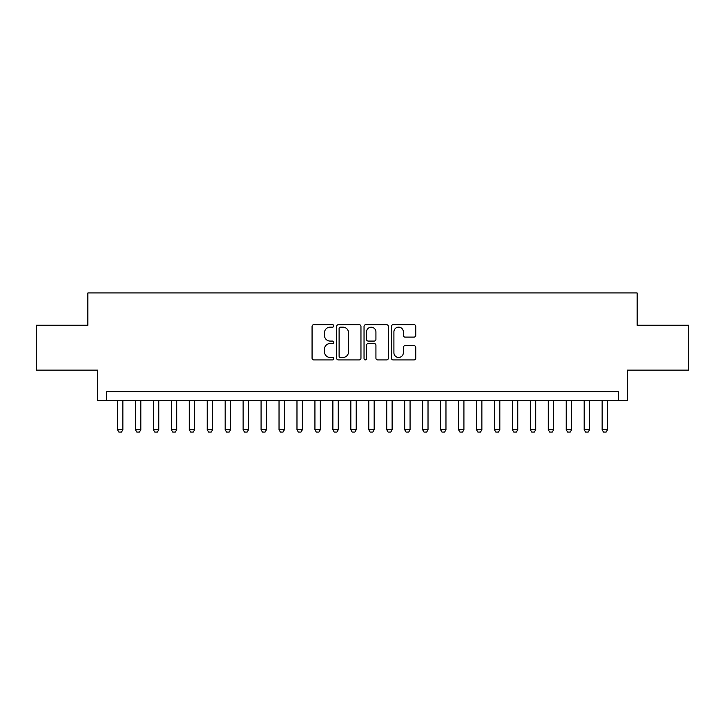 <?xml version="1.0" encoding="UTF-8"?>
<svg xmlns="http://www.w3.org/2000/svg" width="725" height="725" viewBox="0 0 725 725"><rect width="100%" height="100%" fill="white"/><g stroke="black" fill="none" stroke-linecap="round" stroke-linejoin="round"><path stroke-width="1.09" d="M333.781 325.924A1.233 1.233 0 0 0 332.548 324.682L313.825 324.682A1.758 1.758 0 0 0 312.067 326.449L312.067 358.159A1.758 1.758 0 0 0 313.825 359.926L332.548 359.926A1.233 1.233 0 0 0 333.781 358.694A1.233 1.233 0 0 0 332.548 357.461L330.12 357.461A5.637 5.637 0 0 1 324.483 351.824L324.483 349.178A5.637 5.637 0 0 1 330.12 343.541L332.548 343.541A1.233 1.233 0 0 0 333.781 342.309A1.233 1.233 0 0 0 332.548 341.076L330.12 341.076A5.637 5.637 0 0 1 324.483 335.43L324.483 332.793A5.637 5.637 0 0 1 330.12 327.156L332.548 327.156A1.233 1.233 0 0 0 333.781 325.924M413.993 337.107A1.758 1.758 0 0 0 415.751 335.349L415.751 326.449A1.758 1.758 0 0 0 413.993 324.682L393.204 324.682A1.758 1.758 0 0 0 391.437 326.449L391.437 358.159A1.758 1.758 0 0 0 393.204 359.926L413.993 359.926A1.758 1.758 0 0 0 415.751 358.159L415.751 347.411A1.758 1.758 0 0 0 413.993 345.653L405.094 345.653A1.758 1.758 0 0 0 403.336 347.411L403.336 352.749A4.713 4.713 0 0 1 398.623 357.461A4.713 4.713 0 0 1 393.911 352.749L393.911 331.869A4.713 4.713 0 0 1 398.623 327.156A4.713 4.713 0 0 1 403.336 331.869L403.336 335.349A1.758 1.758 0 0 0 405.094 337.107L413.993 337.107M618.298 400.644L627.27 400.644L627.27 370.131L688.75 370.131L688.75 325.253L637.139 325.253L637.139 292.945L87.861 292.945L87.861 325.253L36.25 325.253L36.25 370.131L97.73 370.131L97.73 400.644L618.298 400.644L618.298 391.672L106.702 391.672L106.702 400.644M360.959 326.449A1.758 1.758 0 0 0 359.192 324.682L338.403 324.682A1.758 1.758 0 0 0 336.645 326.449L336.645 358.159A1.758 1.758 0 0 0 338.403 359.926L359.192 359.926A1.758 1.758 0 0 0 360.959 358.159L360.959 326.449M365.808 324.682L386.597 324.682A1.758 1.758 0 0 1 388.355 326.449L388.355 358.159A1.758 1.758 0 0 1 386.597 359.926L377.698 359.926A1.758 1.758 0 0 1 375.931 358.159L375.931 345.299A1.758 1.758 0 0 0 374.173 343.541L368.273 343.541A1.758 1.758 0 0 0 366.506 345.299L366.506 358.694A1.233 1.233 0 0 1 365.273 359.926A1.233 1.233 0 0 1 364.041 358.694L364.041 326.449A1.758 1.758 0 0 1 365.808 324.682M340.342 327.156A1.233 1.233 0 0 0 339.11 328.389L339.11 356.229A1.233 1.233 0 0 0 340.342 357.461L342.898 357.461A5.637 5.637 0 0 0 348.535 351.824L348.535 332.793A5.637 5.637 0 0 0 342.898 327.156L340.342 327.156M375.931 331.95A4.713 4.713 0 0 0 371.218 327.238A4.713 4.713 0 0 0 366.506 331.95L366.506 339.309A1.758 1.758 0 0 0 368.273 341.076L374.173 341.076A1.758 1.758 0 0 0 375.931 339.309L375.931 331.95M117.477 400.644L117.477 429.726L122.86 429.726L122.86 400.644M122.86 429.726L121.519 432.055L118.818 432.055L117.477 429.726M135.43 400.644L135.43 429.726L140.813 429.726L140.813 400.644M140.813 429.726L139.463 432.055L136.771 432.055L135.43 429.726M153.374 400.644L153.374 429.726L158.766 429.726L158.766 400.644M158.766 429.726L157.416 432.055L154.724 432.055L153.374 429.726M171.327 400.644L171.327 429.726L176.71 429.726L176.71 400.644M176.71 429.726L175.368 432.055L172.677 432.055L171.327 429.726M189.279 400.644L189.279 429.726L194.663 429.726L194.663 400.644M194.663 429.726L193.312 432.055L190.621 432.055L189.279 429.726M207.232 400.644L207.232 429.726L212.615 429.726L212.615 400.644M212.615 429.726L211.265 432.055L208.573 432.055L207.232 429.726M225.176 400.644L225.176 429.726L230.568 429.726L230.568 400.644M230.568 429.726L229.218 432.055L226.526 432.055L225.176 429.726M243.129 400.644L243.129 429.726L248.512 429.726L248.512 400.644M248.512 429.726L247.171 432.055L244.479 432.055L243.129 429.726M261.082 400.644L261.082 429.726L266.465 429.726L266.465 400.644M266.465 429.726L265.114 432.055L262.423 432.055L261.082 429.726M279.034 400.644L279.034 429.726L284.417 429.726L284.417 400.644M284.417 429.726L283.067 432.055L280.376 432.055L279.034 429.726M296.978 400.644L296.978 429.726L302.37 429.726L302.37 400.644M302.37 429.726L301.02 432.055L298.328 432.055L296.978 429.726M314.931 400.644L314.931 429.726L320.314 429.726L320.314 400.644M320.314 429.726L318.973 432.055L316.281 432.055L314.931 429.726M332.884 400.644L332.884 429.726L338.267 429.726L338.267 400.644M338.267 429.726L336.917 432.055L334.225 432.055L332.884 429.726M350.837 400.644L350.837 429.726L356.22 429.726L356.22 400.644M356.22 429.726L354.869 432.055L352.178 432.055L350.837 429.726M368.78 400.644L368.78 429.726L374.163 429.726L374.163 400.644M374.163 429.726L372.822 432.055L370.131 432.055L368.78 429.726M386.733 400.644L386.733 429.726L392.116 429.726L392.116 400.644M392.116 429.726L390.775 432.055L388.083 432.055L386.733 429.726M404.686 400.644L404.686 429.726L410.069 429.726L410.069 400.644M410.069 429.726L408.719 432.055L406.027 432.055L404.686 429.726M422.63 400.644L422.63 429.726L428.022 429.726L428.022 400.644M428.022 429.726L426.672 432.055L423.98 432.055L422.63 429.726M440.583 400.644L440.583 429.726L445.966 429.726L445.966 400.644M445.966 429.726L444.624 432.055L441.933 432.055L440.583 429.726M458.535 400.644L458.535 429.726L463.918 429.726L463.918 400.644M463.918 429.726L462.577 432.055L459.886 432.055L458.535 429.726M476.488 400.644L476.488 429.726L481.871 429.726L481.871 400.644M481.871 429.726L480.521 432.055L477.829 432.055L476.488 429.726M494.432 400.644L494.432 429.726L499.824 429.726L499.824 400.644M499.824 429.726L498.474 432.055L495.782 432.055L494.432 429.726M512.385 400.644L512.385 429.726L517.768 429.726L517.768 400.644M517.768 429.726L516.427 432.055L513.735 432.055L512.385 429.726M530.338 400.644L530.338 429.726L535.721 429.726L535.721 400.644M535.721 429.726L534.379 432.055L531.688 432.055L530.338 429.726M548.29 400.644L548.29 429.726L553.673 429.726L553.673 400.644M553.673 429.726L552.323 432.055L549.632 432.055L548.29 429.726M566.234 400.644L566.234 429.726L571.626 429.726L571.626 400.644M571.626 429.726L570.276 432.055L567.584 432.055L566.234 429.726M584.187 400.644L584.187 429.726L589.57 429.726L589.57 400.644M589.57 429.726L588.229 432.055L585.537 432.055L584.187 429.726M602.14 400.644L602.14 429.726L607.523 429.726L607.523 400.644M607.523 429.726L606.182 432.055L603.481 432.055L602.14 429.726"/></g></svg>
